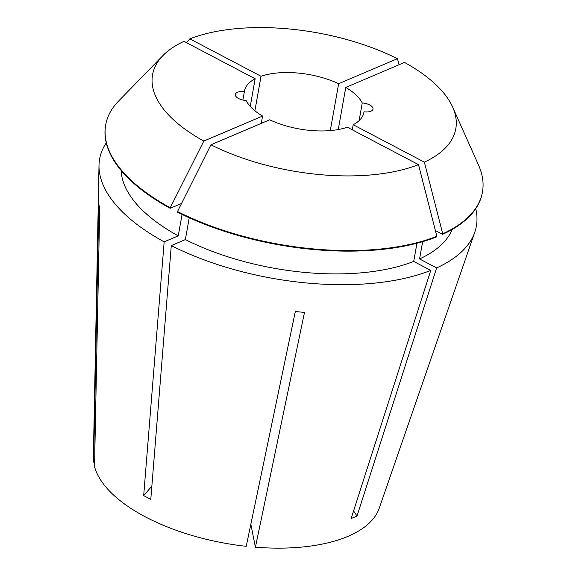 <?xml version="1.0" encoding="UTF-8"?>
<svg xmlns="http://www.w3.org/2000/svg" width="576" height="576" viewBox="0 0 576 576"><rect width="100%" height="100%" fill="white"/><g stroke="black" fill="none" stroke-linecap="round" stroke-linejoin="round"><path stroke-width="0.86" d="M359.107 120.643L362.246 102.989A9.331 4.255 10.1 0 1 373.018 109.087A9.331 4.255 10.1 0 1 370.937 111.19A9.331 4.255 10.1 0 1 363.996 111.78L363.78 112.997M475.733 208.685A191.347 87.163 -169.9 0 1 474.79 232.193A191.347 87.163 -169.9 0 1 436.644 267.905L357.019 516.002L354.132 517.313L351.151 518.501L430.776 270.396A191.347 87.163 -169.9 0 1 171.274 245.592L150.79 499.342L143.683 495.605A350.021 178.279 117.7 0 0 151.862 486.086M474.79 232.193L379.246 508.205A145.562 66.312 -169.9 0 1 348.026 536.335A145.562 66.312 -169.9 0 1 255.413 547.2L250.841 524.261M254.887 110.758L261.029 76.284A60.667 27.641 -169.9 0 1 338.652 83.7L330.3 130.594M362.246 102.989A60.667 27.641 -169.9 0 0 345.766 87.437L338.263 129.542M250.243 106.387L255.161 78.775A60.667 27.641 -169.9 0 0 244.447 91.109A60.667 27.641 -169.9 0 0 244.354 91.721L242.87 100.051M255.413 547.2L304.495 312.408L295.315 311.53L246.233 546.322A145.562 66.312 -169.9 0 1 94.529 466.574L99.713 208.706L98.834 204.3L93.65 462.168A145.562 66.312 -169.9 0 1 93.37 457.286L99.007 165.254A191.347 87.163 -169.9 0 1 106.243 142.87M182.074 214.416L178.25 235.858L164.16 241.855L143.683 495.605M164.16 241.855A191.347 87.163 -169.9 0 1 99.007 165.254M363.996 111.78A60.667 27.641 -169.9 0 1 363.902 112.392A60.667 27.641 -169.9 0 1 353.189 124.726L352.274 129.83M436.853 236.268L418.5 164.642L347.314 127.224A60.667 27.641 -169.9 0 1 269.69 119.801L210.931 144.799L177.25 212.033A191.347 87.163 -169.9 0 0 436.752 236.837L436.853 236.268A191.347 87.163 -169.9 0 1 177.35 211.464M244.354 91.721A9.331 4.248 10.1 0 0 235.332 94.414A9.331 4.248 10.1 0 0 246.096 100.512A60.667 27.641 -169.9 0 0 262.584 116.064L261.281 123.379M93.65 462.168L94.615 462.262M416.945 243.252L413.705 261.425L430.776 270.396M413.705 261.425A168.941 76.961 -169.9 0 1 185.364 239.594L171.274 245.592M178.25 235.858A168.941 76.961 -169.9 0 1 121.154 170.474M452.21 229.45A168.941 76.961 -169.9 0 1 419.573 258.926L436.644 267.905M189.252 217.771L185.364 239.594M422.647 241.675L419.573 258.926M262.584 116.064L203.825 141.062L170.244 207.727L170.143 208.296L181.346 203.522M170.143 208.296A191.347 87.163 -169.9 0 1 105.595 125.438L105.696 124.87A191.347 87.163 -169.9 0 1 118.627 101.016L162.958 55.541A154.008 70.157 -169.9 0 1 183.982 41.357L255.161 78.775M345.766 87.437L404.525 62.446A154.008 70.157 -169.9 0 1 452.664 107.143L478.562 165.132A191.347 87.163 -169.9 0 1 482.458 191.981L482.357 192.55A191.347 87.163 -169.9 0 1 442.62 234.346L435.384 230.537M170.244 207.727A191.347 87.163 -169.9 0 1 105.696 124.87M482.458 191.981A191.347 87.163 -169.9 0 1 442.721 233.777L442.62 234.346M418.5 164.642A154.008 70.157 -169.9 0 1 210.931 144.799M203.825 141.062A154.008 70.157 -169.9 0 1 162.958 55.541M452.664 107.143A154.008 70.157 -169.9 0 1 424.368 162.144L442.721 233.777M353.189 124.726L424.368 162.144M186.379 42.617L189.85 38.858A154.008 70.157 -169.9 0 1 397.418 58.702L399.146 64.735M189.85 38.858L261.029 76.284M338.652 83.7L397.418 58.702M357.019 516.002A350.021 255.557 67 0 1 353.578 510.926"/></g></svg>
